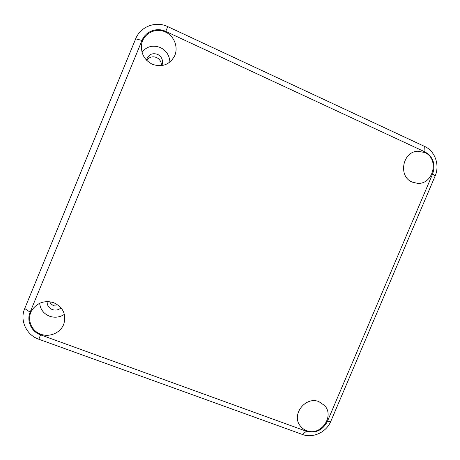 <?xml version="1.0" encoding="UTF-8"?>
<svg xmlns="http://www.w3.org/2000/svg" width="460" height="460" viewBox="0 0 460 460"><rect width="100%" height="100%" fill="white"/><g stroke="black" fill="none" stroke-linecap="round" stroke-linejoin="round"><path stroke-width="0.69" d="M161.443 65.642C161.5 61.95 159.885 59.242 156.59 57.517C152.536 56.028 149.27 57.005 146.797 60.45M49.703 301.725C50.606 303.68 52.083 305.055 54.142 305.86L59.328 306.055M302.461 434.481L38.847 339.25C26.369 335.047 19.538 320.378 24.719 308.522L135.665 38.853C140.432 26.525 155.831 20.729 167.791 26.634L424.689 146.481C435.114 151.076 439.99 165.203 435.068 176.163L330.809 421.303C326.416 432.228 312.972 438.524 302.461 434.481L306.4 431.261C315.635 433.556 322.615 430.313 327.347 421.527L432.659 173.828C435.764 164.157 433.211 156.854 424.988 151.909L165.715 31.389C156.877 27.048 145.527 31.337 142.013 40.422L30.141 312.162C26.323 320.896 31.332 331.723 40.549 334.84L306.4 431.261M47.144 301.582C47.035 305.354 48.76 308.016 52.319 309.574C55.574 310.626 58.489 310.046 61.059 307.838M161.845 65.59L162.046 65.124C163.386 60.427 161.908 56.833 157.607 54.349C152.237 52.664 148.568 54.429 146.608 59.645L146.504 60.151M64.388 314.358C59.765 317.36 54.832 317.981 49.576 316.221C43.671 313.766 40.365 309.453 39.663 303.284M141.985 52.106C146.964 46.27 153.099 44.758 160.402 47.564C166.319 50.611 169.481 55.441 169.907 62.054M424.729 152.519L417.847 151.236C402.488 151.466 397.934 176.536 412.177 182.079L417.421 183.327C433.389 184.793 439.662 158.585 424.729 152.519M306.653 430.669C320.574 436.517 334.978 416.311 324.582 405.553L318.964 401.672C305.773 395.933 291.168 414.391 300.041 425.632C301.725 427.978 303.933 429.657 306.653 430.669M152.185 64.193C161.908 67.574 169.332 64.918 174.455 56.223C178.71 47.708 174.374 35.972 165.439 32.05C155.664 27.151 143.117 33.637 141.617 44.453C140.737 53.371 144.262 59.95 152.185 64.193M40.813 334.202C49.743 337.651 60.846 332.655 63.859 323.897C66.418 314.255 63.06 307.199 53.797 302.726C44.873 300.11 37.662 302.467 32.171 309.798C26.392 318.372 30.877 330.901 40.813 334.202M40.549 334.84L38.847 339.25M435.068 176.163L432.659 173.828M330.809 421.303L327.347 421.527M30.141 312.162L24.719 308.522M167.791 26.634L165.715 31.389M424.689 146.481L424.988 151.909M142.013 40.422L135.665 38.853"/></g></svg>
